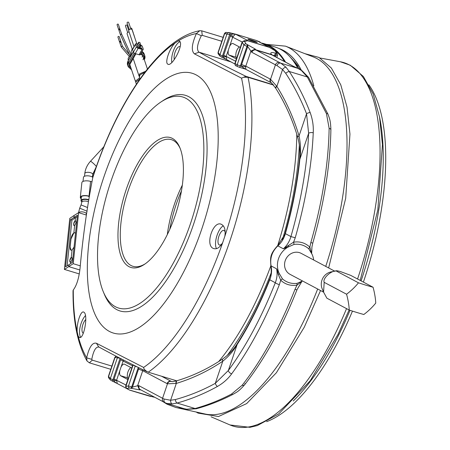 <?xml version="1.0" encoding="UTF-8"?>
<svg xmlns="http://www.w3.org/2000/svg" width="450" height="450" viewBox="0 0 450 450"><rect width="100%" height="100%" fill="white"/><g stroke="black" fill="none" stroke-linecap="round" stroke-linejoin="round"><path stroke-width="0.67" d="M227.188 355.5A184.95 74.34 -73.1 0 0 271.204 272.812M282.375 239.912A184.95 74.34 -73.1 0 0 299.34 144.911M285.542 62.117A184.95 74.34 -73.1 0 0 269.668 45.968A184.95 74.34 -73.1 0 0 264.257 43.723A184.95 74.34 -73.1 0 0 261.073 42.947M284.524 61.577A184.528 74.171 -73.1 0 0 269.162 46.254A184.528 74.171 -73.1 0 0 262.361 43.633M218.666 361.586A182.829 73.485 -73.1 0 0 270.872 265.731M277.689 245.678A182.829 73.485 -73.1 0 0 296.781 134.139M264.257 43.723L274.894 46.958A184.95 74.34 106.9 0 1 280.311 49.196A184.95 74.34 106.9 0 1 289.727 56.571A184.95 74.34 106.9 0 1 297.849 68.344M109.361 331.408A135.743 54.562 -73.1 0 0 201.724 229.157A135.743 54.562 -73.1 0 0 196.178 74.919A135.743 54.562 -73.1 0 0 103.815 177.171A135.743 54.562 -73.1 0 0 109.361 331.408M147.426 371.807L146.166 371.312C128.273 362.588 112.612 354.538 99.197 347.169C96.047 346.264 93.566 350.325 91.766 359.353L86.642 357.823C89.207 346.995 92.469 342.146 96.446 343.277L143.629 367.431C143.769 369.141 145.305 370.727 148.23 372.184L176.659 380.812M213.463 248.484C216.759 249.621 219.859 247.607 222.767 242.426L224.831 236.317C225.748 230.209 224.668 226.249 221.597 224.438C213.373 219.656 204.654 245.391 213.463 248.484L213.986 248.681M221.597 224.438L221.074 224.235M273.532 85.05L248.04 77.31L243.686 77.226L241.537 78.165L194.411 53.843C191.07 50.867 191.734 44.1 196.403 33.553L201.319 35.696C197.151 44.308 196.391 49.815 199.035 52.206C212.456 59.574 228.111 67.618 246.004 76.348L273.291 84.746M167.799 64.136C172.119 67.477 184.494 43.194 179.342 41.124L178.178 40.961L175.123 42.947C169.509 48.262 164.554 62.831 167.799 64.136L168.097 64.266M179.961 41.782A12.724 5.113 -73.1 0 0 173.683 50.051A12.724 5.113 -73.1 0 0 171.81 62.483M289.727 56.571L294.182 61.38A181.558 72.979 106.9 0 1 298.142 66.296M79.104 337.275C83.739 340.847 88.571 314.314 83.841 312.193C80.938 309.842 76.343 323.516 77.237 332.134L78.221 336.262L79.397 337.404M85.444 315.608A12.724 5.113 -73.1 0 0 80.156 326.812A12.724 5.113 -73.1 0 0 80.651 337.168M223.318 225.833A12.724 5.113 -73.1 0 0 216.714 236.385A12.724 5.113 -73.1 0 0 216.518 248.659M115.419 306.731A110.289 44.331 -73.1 0 0 190.463 223.65A110.289 44.331 -73.1 0 0 185.957 98.331A110.289 44.331 -73.1 0 0 160.852 102.054A110.289 44.331 -73.1 0 0 108.264 189.653A110.289 44.331 -73.1 0 0 103.275 291.701A110.289 44.331 -73.1 0 0 115.419 306.731M103.275 291.701L104.338 294.255A112.669 45.287 -73.1 0 0 116.741 309.606A112.669 45.287 -73.1 0 0 193.399 224.736A112.669 45.287 -73.1 0 0 188.797 96.722A112.669 45.287 -73.1 0 0 163.153 100.524L160.852 102.054M180.146 46.659A7.633 3.071 -73.1 0 0 179.972 46.592A7.633 3.071 -73.1 0 0 175.556 50.996A7.633 3.071 -73.1 0 0 174.308 59.574M181.463 190.862A69.57 27.962 -73.1 0 0 169.779 229.343M85.781 319.511A7.633 3.071 -73.1 0 0 82.237 327.071A7.633 3.071 -73.1 0 0 83.211 333.219A7.633 3.071 -73.1 0 0 83.306 333.264M225.191 232.386A7.633 3.071 -73.1 0 0 224.1 230.501A7.633 3.071 -73.1 0 0 223.875 230.406A7.633 3.071 -73.1 0 0 218.807 236.537A7.633 3.071 -73.1 0 0 219.212 244.924A7.633 3.071 -73.1 0 0 219.437 245.019A7.633 3.071 -73.1 0 0 222.182 243.489M182.329 185.147A66.172 26.601 -73.1 0 0 167.327 234.574M172.389 138.409A67.871 27.281 -73.1 0 0 126.208 189.534A67.871 27.281 -73.1 0 0 128.981 266.653A67.871 27.281 -73.1 0 0 144.428 264.364A67.871 27.281 -73.1 0 0 176.788 210.459A67.871 27.281 -73.1 0 0 179.859 147.656A67.871 27.281 -73.1 0 0 172.389 138.409M180.231 148.596A66.172 26.601 -73.1 0 0 173.334 140.462A66.172 26.601 -73.1 0 0 171.399 139.663A66.172 26.601 -73.1 0 0 127.496 192.774A66.172 26.601 -73.1 0 0 131.012 265.5A66.172 26.601 -73.1 0 0 132.947 266.304A66.172 26.601 -73.1 0 0 145.26 263.79M144.979 72.225L140.012 74.846L139.399 77.085L140.023 78.953M110.784 369.321L89.359 362.812L87.019 360.996L86.642 357.823A178.622 71.797 -73.1 0 1 78.221 336.262M91.766 359.353L92.306 360.146L111.876 366.086M96.446 343.277L98.758 346.984M146.166 371.312L145.89 370.89M243.686 77.226L246.004 76.348M87.019 360.996C77.501 344.042 72.838 320.569 73.029 290.582L73.384 289.856C76.708 285.373 78.93 278.168 80.055 268.245C82.794 237.572 87.024 207.405 92.739 177.75L93.291 175.584C106.476 135.619 123.086 101.987 143.111 74.694C152.713 61.785 162.472 51.514 172.395 43.892C181.643 36.782 190.766 32.389 199.772 30.713L201.729 30.836L223.155 37.339M221.816 41.282L202.247 35.342L201.319 35.696M178.178 40.961A178.622 71.797 -73.1 0 1 196.403 33.553L199.772 30.713M139.309 76.534L139.039 76.016L139.669 73.834L145.738 71.241M132.823 48.752A5.091 4.056 161.5 0 0 131.721 50.079A5.091 4.056 161.5 0 0 131.355 53.044L131.782 54.326M136.845 43.886L132.193 29.981A1.783 1.417 161.5 0 0 130.68 29.087A1.783 1.417 161.5 0 0 128.942 30.071A1.783 1.417 161.5 0 0 128.812 31.112L134.016 46.665M129.099 31.978A1.783 1.417 161.5 0 0 127.288 32.962A1.783 1.417 161.5 0 0 127.159 34.003L132.278 49.297M129.302 29.633L127.097 23.04A0.849 0.675 -18.5 0 1 128.706 22.5L130.911 29.093M127.648 32.524L125.443 25.931A0.849 0.675 -18.5 0 1 127.052 25.397L128.773 30.532M379.502 116.797A184.101 73.997 106.9 0 1 361.097 280.884M350.01 310.314A184.101 73.997 106.9 0 1 293.214 401.006M368.882 84.842A184.101 73.997 106.9 0 1 363.397 282.105M352.457 311.108A184.101 73.997 106.9 0 1 266.625 421.661M182.599 408.218A188.882 75.921 -73.1 0 1 175.787 407.458L204.998 413.994A186.649 75.021 -73.1 0 0 317.661 289.001M325.738 266.394A186.649 75.021 -73.1 0 0 316.727 58.483A186.649 75.021 -73.1 0 0 313.391 56.959L285.48 46.148L266.361 44.364M301.314 70.206A184.612 74.205 -73.1 0 0 283.517 50.524A184.612 74.205 -73.1 0 0 279.248 48.656M256.882 42.081A4.922 0.354 18.7 0 0 251.724 40.123A4.922 0.354 18.7 0 0 247.911 39.195A4.922 0.354 18.7 0 0 248.259 39.465A4.922 0.354 18.7 0 0 253.423 41.428A4.922 0.354 18.7 0 0 257.231 42.351A4.922 0.354 18.7 0 0 256.882 42.081M131.782 368.044A6.109 2.453 -73.1 0 0 131.721 368.01L124.504 364.179A6.109 2.453 -73.1 0 0 124.324 364.106A6.109 2.453 -73.1 0 0 121.005 367.155L119.874 370.502A6.109 2.453 -73.1 0 0 120.594 375.722L127.817 379.553A6.109 2.453 -73.1 0 0 127.879 379.586L127.817 379.553M234.377 33.896L235.344 34.121L232.763 36.996L229.528 46.541A6.109 2.453 106.9 0 1 232.847 43.492A6.109 2.453 106.9 0 1 233.021 43.566L240.244 47.396A6.109 2.453 106.9 0 1 240.306 47.436M236.402 58.973A6.109 2.453 106.9 0 1 236.34 58.939L229.118 55.108A6.109 2.453 106.9 0 1 228.398 49.888L226.249 56.233L226.71 59.642L226.361 59.456M229.528 46.541L228.398 49.888M218.391 54.208A1.699 1.502 -40.4 0 1 218.194 52.661L224.623 33.66A1.699 1.547 -86.6 0 1 226.215 32.417L224.426 33.576L218.031 52.464L218.391 54.208L220.146 56.278A1.699 1.502 -40.4 0 1 219.949 54.726L227.031 33.801A1.699 1.547 -86.6 0 1 228.949 32.619L230.304 32.884L229.663 34.571L224.55 33.604M120.088 358.262L114.941 357.418M116.224 356.265A1.699 1.547 -86.6 0 0 115.02 357.48L108.585 376.481A1.699 1.502 139.6 0 0 108.782 378.028L110.537 380.098A1.699 1.502 -40.4 0 1 110.346 378.546L117.427 357.621A1.699 1.547 -86.6 0 1 117.703 357.036M226.215 32.417L233.724 33.739C236.841 34.436 231.75 33.593 230.737 34.841L229.663 34.571L221.985 57.454M247.787 44.786L247.719 46.575L250.914 51.075L245.824 66.116L270.169 79.043A20.363 8.184 106.9 0 1 270.551 79.279L275.445 64.822L251.904 52.329A6.789 2.728 -73.1 0 1 251.347 51.773L250.914 51.075L255.257 49.05L246.066 43.954A1.699 1.463 -31.7 0 0 243.9 44.972L242.128 42.041L234.872 63.489L237.195 64.778L243.9 44.972L246.971 46.35L240.339 65.942L241.273 66.229A6.789 6.193 -62 0 1 241.627 64.564L247.719 46.575L246.971 46.35A1.699 0.681 -73.1 0 0 247.044 44.561M277.346 55.125L275.963 55.148A1.699 0.681 -73.1 0 0 276.036 53.359L275.293 53.134C271.946 52.138 270.472 52.352 270.866 53.786L272.571 55.232M276.036 53.359L276.542 53.207A1.699 1.463 148.3 0 1 277.307 53.781L275.721 51.216A1.699 1.463 148.3 0 0 274.956 50.642L269.308 47.334L247.703 40.77L244.159 40.731A1.699 1.339 90.7 0 1 244.822 40.961L246.324 40.984M269.916 47.706L269.488 47.447M126.203 386.578L125.904 386.319L128.481 385.965L131.698 386.916A1.699 0.681 106.9 0 1 130.719 388.221L139.877 389.914L137.638 385.746L132.441 387.141L138.532 369.146A6.789 6.193 -62 0 1 139.118 367.847M130.719 388.221L129.6 388.046A1.699 1.53 82.1 0 1 128.481 385.965L135.186 366.154L133.099 365.051L125.904 386.319A1.699 1.53 82.1 0 0 127.024 388.406L127.108 388.721A1.699 1.367 116 0 1 126.731 388.614L129.487 390.021L153.034 396.917M119.874 370.502L116.64 380.053L117.219 383.524L116.752 383.276M235.344 34.121L248.192 40.731L269.308 47.334L257.153 40.866M268.262 46.822L256.618 40.584M226.828 59.704L234.782 63.928M311.636 253.468L309.853 247.123L310.849 242.499A212.096 85.252 -73.1 0 0 329.13 128.295L326.464 113.659L307.316 76.978L301.399 70.464L297.754 68.321A28.845 2.07 -161.3 0 1 292.736 65.998L271.575 54.765L255.966 50.023L279.501 62.522A22.056 1.586 18.7 0 0 280.851 63.191L285.969 67.224L289.288 71.505C297.624 84.313 304.577 97.982 310.14 112.506C312.593 119.233 313.627 126 313.239 132.817A212.096 85.252 106.9 0 1 295.234 237.757L293.591 242.184C299.796 241.206 305.213 242.848 309.853 247.123A3.392 1.209 -45.8 0 0 308.79 248.828L311.957 254.121A19.513 17.814 -62 0 1 313.684 259.993M279.36 284.659A212.096 85.252 106.9 0 1 231.66 373.832C228.032 378.883 223.279 383.096 217.412 386.471C204.508 393.626 191.059 399.15 177.069 403.048L172.007 403.926L166.849 403.436L184.072 408.668L186.733 409.236L195.092 408.521C207.675 405.017 219.831 400.191 231.559 394.037L242.151 385.262A212.096 85.252 -73.1 0 0 294.969 289.401L296.978 285.165C290.582 286.043 285.159 284.394 280.716 280.226L279.36 284.659A3.392 0.602 -158.6 0 1 275.299 282.735C277.104 278.162 277.537 273.527 276.598 268.83L279.304 273.594A19.513 17.814 -62 0 1 288.321 246.949L283.376 248.799C287.032 245.469 289.553 241.397 290.919 236.588A208.704 83.891 -73.1 0 0 308.632 133.324L306.546 113.766C300.983 99.45 294.047 85.972 285.739 73.333L282.561 69.531L277.003 65.599A25.453 1.828 -161.3 0 1 275.445 64.822A3.392 3.099 118 0 1 279.501 62.522M166.849 403.436L165.459 402.902A3.392 2.869 -64.8 0 1 164.138 399.037L170.618 400.241L175.314 399.572C189.186 395.769 202.517 390.364 215.297 383.349L228.358 370.479A208.704 83.891 -73.1 0 0 275.299 282.735L269.752 279.787A193.433 77.749 106.9 0 1 237.144 344.526C233.482 350.887 228.701 356.445 222.795 361.192C208.266 370.997 192.769 378.405 176.316 383.411L167.473 383.805A20.363 8.184 106.9 0 1 167.074 383.625L142.729 370.699L137.638 385.746L138.336 385.644A3.392 3.054 82.1 0 0 140.58 389.812L139.877 389.914M161.516 376.217L171.135 381.324A16.971 6.817 -73.1 0 0 171.467 381.476L171.641 381.532C172.873 381.347 170.556 382.303 176.979 380.717L176.979 380.717A3.392 1.862 72.8 0 0 175.984 383.484M270.849 265.607C270.596 258.345 269.151 255.026 277.504 245.846L285.373 233.64C284.023 238.455 281.52 242.533 277.864 245.874C272.059 251.477 269.798 258.154 271.086 265.899C272.019 270.568 271.581 275.197 269.752 279.787A3.392 0.636 21.7 0 1 269.572 279.439C271.187 276.66 271.609 272.048 270.849 265.607A3.392 1.063 -11.8 0 0 271.086 265.899L276.598 268.83L278.353 274.567L280.716 280.226A3.392 1.463 -45.2 0 1 282.471 278.887L279.304 273.594A3.392 0.523 -32.9 0 1 278.353 274.567M285.081 233.623C292.196 208.361 296.983 183.763 299.447 159.834C300.341 152.303 299.779 144.799 297.754 137.34L297.754 137.34A3.392 1.159 -16.4 0 1 299.042 135.922C300.701 143.696 300.971 151.481 299.846 159.278A193.433 77.749 106.9 0 1 285.373 233.64L290.919 236.588L295.234 237.757M275.873 88.453A3.392 1.603 -31.5 0 1 275.76 88.312L271.575 82.957A3.392 3.083 -54.9 0 1 270.551 79.279L276.863 86.366C286.419 101.728 293.816 118.249 299.042 135.922L306.546 113.766A3.392 1.305 158.8 0 1 310.14 112.506M177.143 380.683A3.392 1.862 72.8 0 0 176.979 380.717L177.294 380.621A3.392 1.828 73.1 0 0 176.316 383.411L170.618 400.241A3.392 1.974 -90.8 0 0 172.007 403.926M177.294 380.621C193.106 375.868 208.294 368.606 222.857 358.841L222.857 358.841A3.392 1.524 55.9 0 0 222.795 361.192L215.297 383.349A3.392 1.637 -118.8 0 0 217.412 386.471M222.857 358.841C228.803 354.639 233.601 349.56 237.257 343.603L237.257 343.603A3.392 1.778 32.6 0 0 237.144 344.526L228.358 370.479A3.392 2.059 -143.6 0 0 231.66 373.832M277.504 245.846A3.392 0.652 48.1 0 1 277.864 245.874L283.376 248.799L293.591 242.184A3.392 1.254 -100.6 0 0 294.154 244.384C299.739 243.72 304.616 245.205 308.79 248.828M299.447 159.834A3.392 1.361 5.8 0 1 299.846 159.278L308.632 133.324A3.392 1.671 -177.5 0 1 313.239 132.817M297.754 137.34C292.461 119.621 285.193 103.382 275.946 88.616A3.392 1.569 -31.9 0 1 276.863 86.366L282.561 69.531A3.392 1.823 133.4 0 1 285.969 67.224M275.946 88.616L275.76 88.312A3.392 1.603 -31.5 0 1 276.654 86.074M241.627 64.564L245.824 66.116A3.392 3.099 118 0 0 245.649 66.949L245.874 69.255M186.733 409.236A3.392 2.014 98.6 0 0 187.026 409.32L196.2 408.774A3.392 1.851 74.7 0 1 195.092 408.521L177.069 403.048A3.392 1.851 -105.3 0 1 175.314 399.572M165.819 403.043A3.392 2.869 -64.8 0 1 165.459 402.902L163.963 402.159A3.392 3.099 -62 0 1 162.579 398.261L167.473 383.805A3.392 3.105 110.5 0 1 171.467 381.476M301.399 70.464A3.392 1.924 -55.5 0 1 302.001 70.667L297.996 68.406A3.392 2.453 -67 0 0 297.754 68.321L280.851 63.191A3.392 2.869 115.2 0 0 277.003 65.599M326.464 113.659A3.392 1.339 -22.4 0 1 327.966 114.142L308.565 77.4A3.392 1.603 -33.3 0 0 307.316 76.978L289.288 71.505A3.392 1.603 146.7 0 0 285.739 73.333M187.026 409.32L184.072 408.668M231.559 394.037A3.392 1.659 62.5 0 0 233.01 394.341L233.01 394.341C236.655 392.186 238.77 391.472 244.569 384.817L244.569 384.817A3.392 2.171 38.4 0 0 244.884 383.614M242.151 385.262A3.392 2.171 38.4 0 0 244.569 384.817C264.493 359.415 281.987 327.684 297.045 289.62A3.392 0.602 21.4 0 1 294.969 289.401M301.882 281.34L296.978 285.165A3.392 1.001 -99.4 0 1 297.107 283.337C291.521 283.995 286.644 282.516 282.471 278.887M310.849 242.499L312.767 243.163C324.135 203.158 330.176 165.409 330.891 129.909L330.891 129.909C330.598 120.24 329.552 118.727 327.966 114.142L327.966 114.142M329.13 128.295A3.392 1.8 1 0 1 330.891 129.909M302.001 70.667L308.565 77.4M292.736 65.998A3.392 3.099 -62 0 1 293.243 66.206L297.996 68.406A3.392 2.453 -67 0 1 298.311 68.58M302.546 280.98L297.107 283.337M288.248 245.34A3.392 0.816 -108.4 0 1 288.321 246.949L294.154 244.384M311.501 252.399A3.392 2.531 -15.8 0 0 311.484 253.148M126.731 388.614L125.601 386.308L132.862 364.866L133.099 365.051A1.699 1.547 118 0 1 133.166 364.888M120.606 358.532L120.054 358.391L112.382 381.274M116.516 380.672L113.822 380.261C113.873 381.892 118.468 384.171 115.599 382.719L110.537 380.098M260.179 42.469A1.699 1.373 -68.4 0 0 259.493 41.743L259.493 41.743A1.699 1.373 -68.4 0 0 259.296 41.681M244.822 40.961L244.479 41.389A1.699 1.463 148.3 0 0 242.314 42.401L235.114 63.675A1.699 1.547 118 0 0 235.8 65.621L237.887 66.729A1.699 1.547 -62 0 1 237.195 64.778L240.339 65.942A1.699 0.681 -73.1 0 1 239.237 67.241L237.887 66.729A1.699 1.547 -62 0 0 238.14 66.831L239.186 67.219A1.699 0.681 -73.1 0 0 239.237 67.241L245.52 69.148L241.273 66.229A3.392 0.579 5.3 0 1 245.649 66.949M275.721 51.216L273.898 49.809M226.125 56.852L223.431 56.441C223.481 58.078 228.071 60.351 225.208 58.899L220.146 56.278M247.703 40.77L248.192 40.731M244.463 41.361L247.612 40.804M235.474 34.149L256.579 40.556M122.237 359.364A3.392 0.315 30.9 0 1 123.429 360.253L121.005 367.155M151.093 396.585L129.487 390.021M129.769 390.167L149.974 396.293M235.637 61.217L223.701 55.215L223.431 56.441L222.412 55.986L219.949 54.726L218.194 52.661M126.034 385.037L114.097 379.035L113.822 380.261L112.809 379.806L110.346 378.546L108.585 376.481M138.532 369.146L142.729 370.699A3.392 3.099 118 0 1 143.094 369.928L141.699 369.118M275.423 56.745L275.963 55.148L275.22 54.922L273.082 55.502M233.038 36.433A3.392 0.315 30.9 0 0 230.737 34.841L223.701 55.215M346.567 294.221A26.921 8.404 75.2 0 1 349.251 310.061A26.921 1.935 18.7 0 0 363.842 314.494A26.921 10.339 -40.4 0 0 375.75 303.081A26.921 8.404 -104.8 0 0 373.067 287.241A26.921 1.935 -161.3 0 1 358.476 282.808A26.921 10.339 139.6 0 1 346.567 294.221L324.18 282.336C322.402 278.646 330.677 270.754 336.088 270.923L331.071 271.907A11.88 10.845 -62 0 0 322.149 288.709L323.578 292.118L324.18 282.336M349.251 310.061L326.863 298.176L323.578 292.118M358.476 282.808L336.088 270.923C335.998 270.557 337.433 270.765 340.386 271.547L350.679 275.355L373.067 287.241M323.589 292.151L290.059 274.348A11.88 10.845 -62 0 1 285.598 259.718A11.88 10.845 -62 0 1 299.43 252.636A11.88 10.845 -62 0 1 301.202 253.367L334.727 271.17M239.231 46.862A11.88 11.88 0 0 0 236.047 57.549A10.288 0.737 18.7 0 0 236.711 58.044M248.417 39.544L248.451 39.488A4.539 0.326 -161.3 0 1 248.276 39.313A4.539 0.326 -161.3 0 1 250.954 39.909A4.539 0.326 -161.3 0 1 255.527 41.518A4.539 0.326 -161.3 0 1 256.871 42.227A4.539 0.326 -161.3 0 1 256.596 42.249A4.539 0.326 -161.3 0 1 255.696 42.064L255.454 42.036M248.473 39.499L255.054 41.799L255.988 41.929L254.919 41.366L249.159 39.617L254.312 41.214L253.699 41.338M254.211 41.479L253.716 41.248M253.912 41.237L249.913 40.039M130.714 367.476A11.88 11.88 0 0 0 127.524 378.157A10.288 0.737 18.7 0 0 128.194 378.652M136.395 84.206L135.714 82.176L139.989 78.846M139.629 77.777L135.388 81.197L135.613 81.681M128.385 60.277L128.273 59.934A3.988 3.178 -18.5 0 1 131.017 55.659M129.724 55.176L130.039 56.121M130.039 55.412L130.646 54.411L131.203 55.333M121.629 34.104L121.292 33.834L120.684 34.836M121.624 34.087L120.336 30.234A0.681 0.54 161.5 0 0 119.047 30.668L120.353 34.571L129.718 55.159M122.468 46.384L122.119 46.052L121.292 47.042L129.403 56.587M122.439 46.294L121.179 42.531A0.681 0.54 161.5 0 0 119.891 42.958L121.202 46.879M119.576 29.565L119.481 29.278L119.256 29.677M120.414 41.861L120.319 41.574L120.094 41.968M119.767 29.874A0.681 0.54 161.5 0 0 118.946 29.098A0.681 0.54 161.5 0 0 119.284 30.032M118.721 29.694L117.096 24.834A0.681 0.54 -18.5 0 1 118.384 24.401L120.009 29.261M120.611 42.165A0.681 0.54 161.5 0 0 119.79 41.394A0.681 0.54 161.5 0 0 120.127 42.328M119.565 41.985L117.939 37.125A0.681 0.54 -18.5 0 1 119.228 36.697L120.853 41.557M130.657 28.344A0.681 0.54 -18.5 0 1 131.771 28.468L133.403 33.328A0.681 0.54 161.5 0 0 133.239 33.109M135.051 38.526L133.723 34.301A0.681 0.54 161.5 0 0 133.56 34.076M70.273 262.209A2.542 1.024 106.9 0 1 69.812 260.556L70.267 262.209L70.768 262.102L70.611 263.588M74.143 225.613A2.542 1.024 106.9 0 1 73.682 223.959A2.542 1.024 106.9 0 1 75.133 220.849L75.617 220.742A2.542 1.024 -73.1 0 0 75.133 220.849L73.665 223.954L74.138 225.607L74.638 225.501L73.851 232.948L74.824 232.723L75.499 233.426M74.829 232.723A5.091 2.047 -73.1 0 0 73.851 232.948L70.92 239.147L70.099 246.904L71.044 250.217A5.091 2.047 106.9 0 1 70.138 246.915L70.954 239.158A5.091 2.047 106.9 0 1 73.851 232.948M71.752 257.338A2.542 1.024 -73.1 0 0 71.263 257.451L71.747 257.338M74.053 247.101L72.051 250.003L71.263 257.451L69.795 260.55A2.542 1.024 106.9 0 1 71.263 257.451C72.501 258.064 72.337 259.616 70.768 262.102M77.271 216.63L75.459 217.749L75.133 220.849C76.371 221.468 76.207 223.02 74.638 225.501M71.044 250.217L72.051 250.003M67.106 265.86L71.938 220.146L75.459 217.749L73.935 217.288L74.132 215.426L78.604 212.664L86.389 215.027M68.918 264.741L72.439 262.344L77.422 215.241L70.532 219.718L65.548 266.822L68.918 264.741L68.726 266.602L73.209 263.689L78.604 212.664A3.988 1.569 6 0 1 84.279 212.243A3.988 1.569 6 0 1 84.999 212.507A3.988 1.569 6 0 1 86.361 213.885L86.248 214.982M71.938 220.146L70.532 219.718M79.875 269.989L68.726 266.602L64.395 269.409L69.789 218.385L74.132 215.426M80.269 265.832L73.209 263.689M79.279 273.926L64.395 269.409M81.186 198.748A5.94 2.34 6 0 1 80.314 197.336L81.872 182.604A5.94 2.34 6 0 1 82.575 181.648A5.94 2.34 6 0 1 90.579 181.412L91.98 181.834M80.314 197.336A5.94 2.34 6 0 1 81.017 196.38A5.94 2.34 6 0 1 89.021 196.144L89.409 196.256M81.804 201.774A4.922 1.941 6 0 1 81 200.548A4.922 1.941 6 0 1 88.217 199.558A4.922 1.941 6 0 1 88.819 199.761M83.019 181.412L83.458 177.283A4.922 1.941 6 0 1 90.675 176.293A4.922 1.941 6 0 1 92.812 177.396M81.889 200.97A4.072 1.603 6 0 1 81.844 200.638A4.072 1.603 6 0 1 87.812 199.817A4.072 1.603 6 0 1 88.746 200.177M140.811 45.208L139.916 42.536L139.168 42.311A0.849 0.383 29.7 0 0 138.594 42.379A0.849 0.383 29.7 0 0 138.589 42.57L139.157 44.274A0.849 0.383 29.7 0 0 140.062 44.983L140.811 45.208L139.297 47.863M135.911 53.792L130.303 63.63A5.091 4.056 161.5 0 0 129.938 66.6A5.091 4.056 161.5 0 0 131.023 68.147M129.791 65.16A5.091 4.056 161.5 0 0 130.129 65.475M142.082 57.088A5.091 4.056 161.5 0 0 142.594 55.553M142.976 59.76A5.091 4.056 161.5 0 0 143.342 56.79A5.091 4.056 161.5 0 0 140.766 54.456L140.366 54.337M140.243 54.298A1.699 0.765 -150.3 0 1 140.209 54.619A1.699 0.765 -150.3 0 1 139.061 54.748L135.197 53.572A1.699 0.765 -150.3 0 1 133.38 52.149L132.536 49.624A1.699 0.765 -150.3 0 1 132.547 49.236L135.551 43.971A1.699 0.765 -150.3 0 1 136.699 43.841L137.604 44.117M140.766 45.084A1.699 0.765 -150.3 0 1 142.374 46.44L143.224 48.966A1.699 0.765 -150.3 0 1 143.213 49.354A1.699 0.765 -150.3 0 1 142.059 49.483L138.195 48.313A1.699 0.765 -150.3 0 1 136.384 46.89L135.54 44.364A1.699 0.765 -150.3 0 1 135.551 43.971M139.573 47.374L141.705 48.026L141.919 48.656L137.756 47.391L136.845 44.668L137.222 44.786M140.484 45.776L141.216 46.564L140.209 46.26M141.007 45.934L140.732 46.417M141.705 48.026L141.429 48.51M143.629 367.431A178.622 71.797 -73.1 0 0 222.767 242.426M224.831 236.317A178.622 71.797 -73.1 0 0 241.537 78.165M92.306 360.146L89.359 362.812M148.23 372.184A182.829 73.485 106.9 0 0 248.04 77.31L247.264 76.843M230.963 61.903L199.035 52.206L194.411 53.843M73.299 289.952A178.622 71.797 -73.1 0 0 77.237 332.134M201.729 30.836L202.247 35.342M175.123 42.947A178.622 71.797 -73.1 0 0 92.739 177.75M313.836 85.832A188.882 75.921 -73.1 0 0 288.849 47.694A188.882 75.921 -73.1 0 0 285.48 46.148M301.365 70.239A184.652 74.222 -73.1 0 0 283.528 50.484A184.652 74.222 -73.1 0 0 278.944 48.51M349.11 309.988L338.023 334.401L310.224 380.745L278.685 413.966L257.293 425.588L249.958 427.331L230.04 424.969A189.984 76.365 -73.1 0 0 346.539 308.621M357.57 279.011A189.984 76.365 -73.1 0 0 349.228 64.873A189.984 76.365 -73.1 0 0 340.312 61.757L320.04 58.005M132.542 365.799L120.606 359.798L121.134 358.661M242.151 41.979L230.214 35.983M255.257 49.05L255.684 49.748L271.294 54.484L270.866 53.786M276.542 53.207L274.956 50.642M273.808 49.764L271.642 48.667M244.479 41.389L246.066 43.954M140.884 389.908L140.58 389.812A3.392 1.361 106.9 0 1 140.698 389.807M129.6 388.046L127.024 388.406M127.108 388.721L128.407 389.351M153.726 397.041L154.682 397.232M230.304 32.884L233.724 33.739M245.171 69.036L239.287 67.252M167.074 383.625A3.392 3.099 118 0 1 171.135 381.324L171.996 381.583M275.293 53.134L274.731 56.379M114.097 379.035L120.606 359.798M138.291 367.436L131.698 386.916L132.441 387.141L131.462 388.446M163.963 402.159L140.428 389.666A3.392 3.099 -62 0 1 139.044 385.762A6.789 2.728 -73.1 0 0 138.336 385.644M139.044 385.762L162.579 398.261A25.453 1.828 18.7 0 0 164.138 399.037M137.565 367.076L135.186 366.154A1.699 1.547 -62 0 1 135.276 365.934M271.564 82.952A3.392 3.099 -62 0 1 271.553 82.946A3.392 3.099 -62 0 1 270.169 79.043M251.904 52.329A3.392 3.099 -62 0 1 255.966 50.023A3.392 1.361 106.9 0 1 255.684 49.748A3.392 2.931 -31.7 0 0 251.347 51.773M272.452 55.17A3.392 2.931 -31.7 0 0 271.294 54.484A3.392 1.361 106.9 0 0 271.575 54.765A3.392 3.099 -62 0 1 272.081 54.973L293.243 66.206M235.98 57.189L229.118 55.108M127.457 377.803L120.594 375.722M78.429 213.047L79.701 208.17L86.974 211.174M88.481 201.791A3.988 1.569 6 0 0 88.324 201.724A3.988 1.569 6 0 0 87.604 201.459A3.988 1.569 6 0 0 81.754 202.264L81.056 204.913L87.547 207.546M84.504 176.254L84.797 173.503C85.331 168.941 87.221 164.874 90.467 161.297A3.988 0.422 42.6 0 1 94.832 164.784A3.988 0.422 42.6 0 1 96.092 166.179A3.988 0.422 42.6 0 1 96.334 166.573M84.797 173.503A3.988 1.569 6 0 1 90.641 172.704A3.988 1.569 6 0 1 92.537 173.779A3.988 1.569 6 0 1 92.728 174.341L96.261 166.776M81.231 198.343A5.428 2.143 6 0 1 81.461 196.521A5.428 2.143 6 0 1 88.785 196.296L89.37 196.476M90.579 181.412L89.021 196.144M141.345 52.627L141.356 52.656A6.789 5.411 -18.5 0 1 144.787 55.766A6.789 5.411 -18.5 0 1 144.315 59.698M142.037 51.413L144.219 54.062A6.789 5.411 161.5 0 0 142.003 51.474M133.29 51.868L128.087 60.992A6.789 5.411 161.5 0 0 127.597 64.952L128.166 66.651A6.789 5.411 -18.5 0 1 128.655 62.691L134.151 53.049M128.256 60.688A0.849 0.383 29.7 0 0 128.093 60.795A0.849 0.383 29.7 0 0 128.087 60.992L128.655 62.691A0.849 0.383 29.7 0 0 129.561 63.405A5.94 4.731 161.5 0 0 131.411 69.311M137.616 46.98L139.157 44.274M138.589 42.57L137.047 45.276M141.328 52.65L141.356 52.656A0.849 0.343 106.9 0 1 141.142 53.797L140.743 53.679M140.062 44.983L138.555 47.633M135.169 53.567L129.561 63.405M144.118 59.102A5.94 4.731 161.5 0 0 141.142 53.797M142.059 49.483L139.061 54.748M135.54 44.364L132.536 49.624M136.384 46.89L133.38 52.149M138.195 48.313L135.197 53.572M147.448 69.058L143.342 56.79M139.039 76.016L133.194 58.556M304.914 53.674L319.005 57.437L331.352 68.017L340.762 84.791L347.012 107.083L349.954 134.1L345.684 198.276L328.652 267.941M320.546 290.537L304.256 327.223L276.379 372.746L246.667 403.594L218.509 416.531L198.039 413.106L196.127 412.009M175.787 407.458L167.158 404.263L162.849 401.569M300.105 69.463L291.549 58.539M340.312 61.757L350.246 65.227L363.386 76.489L373.157 93.977L379.524 116.916L382.438 144.54L377.837 209.846L360.202 280.406M211.106 416.812L230.04 424.969M116.606 356.237L114.817 357.396L108.427 376.284L108.782 378.028M276.784 57.471L277.498 55.35L277.307 53.781M237.257 343.603C249.255 324.782 260.027 303.396 269.572 279.439M271.575 82.957L245.531 69.154M196.2 408.774C208.744 405.36 221.018 400.545 233.01 394.341M301.973 281.289L297.045 289.62M311.67 253.53L311.918 247.089L312.767 243.163M152.539 396.821L154.755 397.271M256.753 40.652L259.898 41.929L260.685 42.739M235.884 34.262L256.421 40.494M117.208 383.518L126.248 388.316M127.62 389.048L129.611 390.105M244.159 40.731L242.128 42.041M235.8 65.621C235.597 66.139 235.282 65.43 234.872 63.489M87.064 211.236L86.361 213.885M79.701 208.17L81.056 204.913M81.754 202.264L81.962 200.323M90.467 161.297L103.793 146.801M92.436 177.092L92.728 174.341M135.388 81.197L129.87 64.704M119.289 30.054L119.126 29.559M120.133 42.351L119.964 41.85M120.617 42.188L120.448 41.693M119.773 29.891L119.61 29.396M129.42 54.512L122.377 46.221M130.972 54.647L121.618 34.071M89.342 196.639L88.549 196.397M81 200.548L81.422 196.543M144.219 54.062L144.787 55.766L144.292 59.917M143.213 49.354L140.209 54.619M131.597 69.874L128.166 66.651M127.597 64.952L128.093 60.795L133.251 51.75M138.594 42.379L137.008 45.163"/></g></svg>
